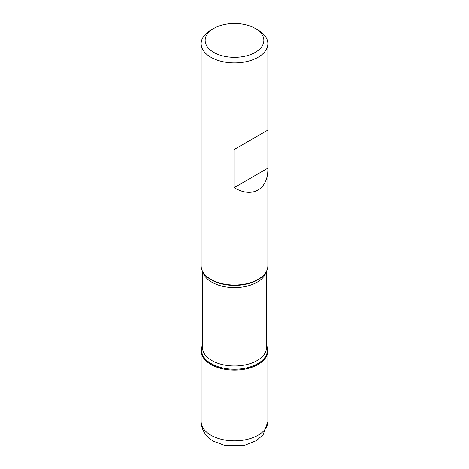 <?xml version="1.0" encoding="UTF-8"?>
<svg xmlns="http://www.w3.org/2000/svg" width="469" height="469" viewBox="0 0 469 469"><rect width="100%" height="100%" fill="white"/><g stroke="black" fill="none" stroke-linecap="round" stroke-linejoin="round"><path stroke-width="0.7" d="M258.085 30.045L255.253 28.416A29.348 16.943 0 0 0 213.747 28.416A29.348 16.943 0 0 0 213.747 52.376A29.348 16.943 0 0 0 255.253 52.376A29.348 16.943 0 0 0 255.253 28.416L258.079 30.045A33.352 19.252 180 0 1 258.085 30.045A33.352 19.252 180 0 1 267.852 43.664A33.352 19.252 180 0 1 247.263 61.451A33.352 19.252 180 0 1 210.921 57.277A33.352 19.252 180 0 1 201.148 43.664L201.148 265.771A33.352 19.252 0 0 0 204.056 273.626A33.352 19.252 0 0 0 210.921 279.383A33.352 19.252 0 0 0 264.944 273.626A33.352 19.252 0 0 0 267.852 265.771L267.852 130.06L234.166 149.505L234.166 187.629C252.111 198.639 268.233 189.517 267.852 168.57M201.148 43.664A33.352 19.252 180 0 1 210.915 30.045L213.747 28.416M266.515 345.424A33.352 19.252 180 0 1 234.5 370.07A33.352 19.252 180 0 1 202.485 345.424A33.352 19.252 0 0 0 201.148 350.818A33.352 19.252 0 0 0 210.921 364.431A33.352 19.252 0 0 0 247.263 368.605A33.352 19.252 0 0 0 267.852 350.818A33.352 19.252 0 0 0 266.515 345.424M267.852 43.664L267.852 130.06L234.166 149.505M267.846 168.183L234.166 187.629M258.079 364.431L258.079 363.446M204.056 273.626L204.461 274.148A32.912 19 0 0 0 211.232 279.823A32.912 19 0 0 0 264.539 274.148L264.944 273.626M266.515 345.794A32.912 19 180 0 1 250.552 366.781A32.912 19 180 0 1 211.232 363.627A32.912 19 180 0 1 202.485 345.794M202.485 271.158L202.485 347.47A32.015 18.484 0 0 0 211.859 360.538A32.015 18.484 0 0 0 246.753 364.548A32.015 18.484 0 0 0 266.515 347.47L266.515 271.158M266.181 271.786A32.015 18.484 180 0 1 244.578 286.659A32.015 18.484 180 0 1 211.859 282.186A32.015 18.484 180 0 1 202.819 271.786M267.852 421.613L263.121 434.745L256.484 440.626L244.15 445.515L225.032 445.55L213.682 441.335C208.142 438.345 201.441 431.82 201.148 421.613A33.352 19.252 0 0 0 210.921 435.232A33.352 19.252 0 0 0 247.263 439.4A33.352 19.252 0 0 0 267.852 421.613L267.852 350.818M201.148 421.613L201.148 350.818"/></g></svg>
